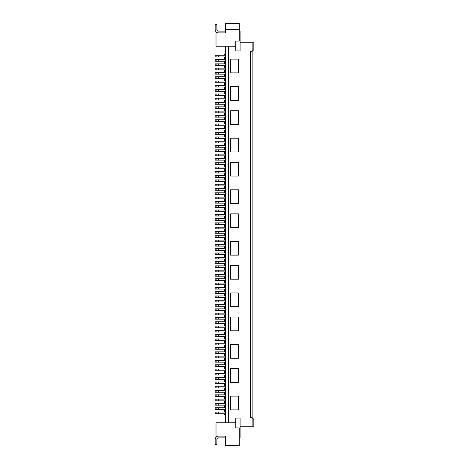 <?xml version="1.0" encoding="UTF-8"?>
<svg xmlns="http://www.w3.org/2000/svg" width="469" height="469" viewBox="0 0 469 469"><rect width="100%" height="100%" fill="white"/><g stroke="black" fill="none" stroke-linecap="round" stroke-linejoin="round"><path stroke-width="0.7" d="M230.631 382.364L230.631 368.611L238.369 368.611L238.369 382.364L230.631 382.364M250.405 417.609L250.405 51.391L252.123 51.391L253.84 49.673L253.84 42.79L252.123 42.79L252.123 417.609L250.405 417.609M252.123 42.79L240.087 42.79M235.79 47.093L234.928 47.093L234.928 46.232M228.485 46.232L228.485 422.768M234.928 422.768L234.928 421.907L235.79 421.907M240.087 426.21L252.123 426.21L252.123 417.609L253.84 419.327L253.84 426.21L252.123 426.21M238.369 265.448L238.369 279.202L230.631 279.202L230.631 265.448L238.369 265.448M230.631 409.871L230.631 396.117L238.369 396.117L238.369 409.871L230.631 409.871M238.369 162.286L238.369 176.045L230.631 176.045L230.631 162.286L238.369 162.286M230.631 292.955L238.369 292.955L238.369 306.714L230.631 306.714L230.631 292.955M230.631 330.786L230.631 317.026L238.369 317.026L238.369 330.786L230.631 330.786M230.631 203.552L230.631 189.798L238.369 189.798L238.369 203.552L230.631 203.552M238.369 124.461L230.631 124.461L230.631 110.707L238.369 110.707L238.369 124.461M230.631 151.974L230.631 138.214L238.369 138.214L238.369 151.974L230.631 151.974M238.369 241.377L238.369 255.13L230.631 255.13L230.631 241.377L238.369 241.377M238.369 344.539L238.369 358.293L230.631 358.293L230.631 344.539L238.369 344.539M238.369 59.129L238.369 72.883L230.631 72.883L230.631 59.129L238.369 59.129M238.369 100.389L230.631 100.389L230.631 86.636L238.369 86.636L238.369 100.389M230.631 213.87L238.369 213.87L238.369 227.623L230.631 227.623L230.631 213.87M225.472 422.768L225.472 46.232M218.595 436.094A3.441 3.441 0 0 0 215.16 439.535L215.16 444.688L216.877 444.688L216.877 439.617A1.718 1.718 0 0 1 218.595 437.899L225.472 437.899L225.472 436.094L218.595 436.094M239.231 31.101L240.087 31.101L240.087 50.957L235.79 50.957L235.79 41.073L239.231 41.073L239.231 23.45L225.472 23.45L225.472 29.465L239.231 29.465M225.472 31.101L218.595 31.101A1.718 1.718 0 0 1 216.877 29.383L216.877 24.312L215.16 24.312L215.16 29.465A3.441 3.441 0 0 0 218.595 32.906L225.472 32.906L225.472 31.101M216.016 422.768L216.016 436.094L225.472 436.094L225.472 445.55L239.231 445.55L239.231 427.927L235.79 427.927L235.79 422.768L216.016 422.768M239.231 437.899L240.087 437.899L240.087 418.043L235.79 418.043L235.79 422.768M235.79 46.232L216.016 46.232L216.016 32.906L225.472 32.906L225.472 29.465M224.616 55.254L224.616 53.97L225.472 53.97M224.616 56.978L224.616 59.551M224.616 61.275L224.616 63.854M224.616 65.572L224.616 68.152M224.616 69.869L224.616 72.449M224.616 74.166L224.616 76.746M224.616 78.47L224.616 81.043M224.616 82.767L224.616 85.346M224.616 87.064L224.616 89.643M224.616 91.361L224.616 93.941M224.616 95.658L224.616 98.238M224.616 99.961L224.616 102.535M224.616 104.259L224.616 106.838M224.616 108.556L224.616 111.135M224.616 112.853L224.616 115.433M224.616 117.15L224.616 119.73M224.616 121.453L224.616 124.027M224.616 125.751L224.616 128.33M224.616 130.048L224.616 132.627M224.616 134.345L224.616 136.925M224.616 138.642L224.616 141.222M224.616 142.945L224.616 145.519M224.616 147.243L224.616 149.822M224.616 151.54L224.616 154.119M224.616 155.837L224.616 158.416M224.616 160.134L224.616 162.714M224.616 164.431L224.616 167.011M224.616 168.734L224.616 171.314M224.616 173.032L224.616 175.611M224.616 177.329L224.616 179.908M224.616 181.626L224.616 184.206M224.616 185.923L224.616 188.503M224.616 190.226L224.616 192.806M224.616 194.524L224.616 197.103M224.616 198.821L224.616 201.4M224.616 203.118L224.616 205.698M224.616 207.415L224.616 209.995M224.616 211.718L224.616 214.298M224.616 216.016L224.616 218.595M224.616 220.313L224.616 222.892M224.616 224.61L224.616 227.189M224.616 228.907L224.616 231.487M224.616 233.21L224.616 235.79M224.616 237.507L224.616 240.087M224.616 241.805L224.616 244.384M224.616 246.102L224.616 248.681M224.616 250.399L224.616 252.979M224.616 254.702L224.616 257.282M224.616 258.999L224.616 261.579M224.616 263.297L224.616 265.876M224.616 267.594L224.616 270.173M224.616 271.891L224.616 274.471M224.616 276.194L224.616 278.774M224.616 280.491L224.616 283.071M224.616 284.789L224.616 287.368M224.616 289.086L224.616 291.665M224.616 293.383L224.616 295.962M224.616 297.686L224.616 300.266M224.616 301.983L224.616 304.563M224.616 306.28L224.616 308.86M224.616 310.578L224.616 313.157M224.616 314.875L224.616 317.454M224.616 319.178L224.616 321.757M224.616 323.475L224.616 326.055M224.616 327.772L224.616 330.352M224.616 332.07L224.616 334.649M224.616 336.367L224.616 338.946M224.616 340.67L224.616 343.249M224.616 344.967L224.616 347.547M224.616 349.264L224.616 351.844M224.616 353.562L224.616 356.141M224.616 357.859L224.616 360.438M224.616 362.162L224.616 364.741M224.616 366.459L224.616 369.039M224.616 370.756L224.616 373.336M224.616 375.053L224.616 377.633M224.616 379.351L224.616 381.93M224.616 383.654L224.616 386.227M224.616 387.951L224.616 390.53M224.616 392.248L224.616 394.828M224.616 396.545L224.616 399.125M224.616 400.843L224.616 403.422M224.616 405.146L224.616 407.719M224.616 409.443L224.616 412.022M224.616 413.74L224.616 415.03L225.472 415.03M218.595 413.74L218.595 412.022L215.16 412.022L215.16 413.74L225.472 413.74M218.595 412.022L225.472 412.022M216.877 413.74L216.877 412.022M216.877 409.443L216.877 407.719L215.16 407.719L215.16 409.443L225.472 409.443M218.595 409.443L218.595 407.719L216.877 407.719M218.595 407.719L225.472 407.719M216.877 405.146L216.877 403.422L215.16 403.422L215.16 405.146L225.472 405.146M218.595 405.146L218.595 403.422L216.877 403.422M218.595 403.422L225.472 403.422M218.595 400.843L218.595 399.125L215.16 399.125L215.16 400.843L225.472 400.843M218.595 399.125L225.472 399.125M216.877 400.843L216.877 399.125M218.595 396.545L218.595 394.828L215.16 394.828L215.16 396.545L225.472 396.545M218.595 394.828L225.472 394.828M216.877 396.545L216.877 394.828M218.595 392.248L218.595 390.53L215.16 390.53L215.16 392.248L225.472 392.248M218.595 390.53L225.472 390.53M216.877 392.248L216.877 390.53M218.595 387.951L218.595 386.227L215.16 386.227L215.16 387.951L225.472 387.951M218.595 386.227L225.472 386.227M216.877 387.951L216.877 386.227M218.595 383.654L218.595 381.93L215.16 381.93L215.16 383.654L225.472 383.654M218.595 381.93L225.472 381.93M216.877 383.654L216.877 381.93M218.595 379.351L218.595 377.633L215.16 377.633L215.16 379.351L225.472 379.351M218.595 377.633L225.472 377.633M216.877 379.351L216.877 377.633M216.877 375.053L216.877 373.336L215.16 373.336L215.16 375.053L225.472 375.053M218.595 375.053L218.595 373.336L216.877 373.336M218.595 373.336L225.472 373.336M218.595 370.756L218.595 369.039L215.16 369.039L215.16 370.756L225.472 370.756M218.595 369.039L225.472 369.039M216.877 370.756L216.877 369.039M218.595 366.459L218.595 364.741L215.16 364.741L215.16 366.459L225.472 366.459M218.595 364.741L225.472 364.741M216.877 366.459L216.877 364.741M218.595 362.162L218.595 360.438L215.16 360.438L215.16 362.162L225.472 362.162M218.595 360.438L225.472 360.438M216.877 362.162L216.877 360.438M218.595 357.859L218.595 356.141L215.16 356.141L215.16 357.859L225.472 357.859M218.595 356.141L225.472 356.141M216.877 357.859L216.877 356.141M218.595 353.562L218.595 351.844L215.16 351.844L215.16 353.562L225.472 353.562M218.595 351.844L225.472 351.844M216.877 353.562L216.877 351.844M218.595 349.264L218.595 347.547L215.16 347.547L215.16 349.264L225.472 349.264M218.595 347.547L225.472 347.547M216.877 349.264L216.877 347.547M218.595 344.967L218.595 343.249L215.16 343.249L215.16 344.967L225.472 344.967M218.595 343.249L225.472 343.249M216.877 344.967L216.877 343.249M216.877 340.67L216.877 338.946L215.16 338.946L215.16 340.67L225.472 340.67M218.595 340.67L218.595 338.946L216.877 338.946M218.595 338.946L225.472 338.946M218.595 336.367L218.595 334.649L215.16 334.649L215.16 336.367L225.472 336.367M218.595 334.649L225.472 334.649M216.877 336.367L216.877 334.649M216.877 332.07L216.877 330.352L215.16 330.352L215.16 332.07L225.472 332.07M218.595 332.07L218.595 330.352L216.877 330.352M218.595 330.352L225.472 330.352M218.595 327.772L218.595 326.055L215.16 326.055L215.16 327.772L225.472 327.772M218.595 326.055L225.472 326.055M216.877 327.772L216.877 326.055M216.877 323.475L216.877 321.757L215.16 321.757L215.16 323.475L225.472 323.475M218.595 323.475L218.595 321.757L216.877 321.757M218.595 321.757L225.472 321.757M218.595 319.178L218.595 317.454L215.16 317.454L215.16 319.178L225.472 319.178M218.595 317.454L225.472 317.454M216.877 319.178L216.877 317.454M218.595 314.875L218.595 313.157L215.16 313.157L215.16 314.875L225.472 314.875M218.595 313.157L225.472 313.157M216.877 314.875L216.877 313.157M218.595 310.578L218.595 308.86L215.16 308.86L215.16 310.578L225.472 310.578M218.595 308.86L225.472 308.86M216.877 310.578L216.877 308.86M218.595 306.28L218.595 304.563L215.16 304.563L215.16 306.28L225.472 306.28M218.595 304.563L225.472 304.563M216.877 306.28L216.877 304.563M218.595 301.983L218.595 300.266L215.16 300.266L215.16 301.983L225.472 301.983M218.595 300.266L225.472 300.266M216.877 301.983L216.877 300.266M218.595 297.686L218.595 295.962L215.16 295.962L215.16 297.686L225.472 297.686M218.595 295.962L225.472 295.962M216.877 297.686L216.877 295.962M218.595 293.383L218.595 291.665L215.16 291.665L215.16 293.383L225.472 293.383M218.595 291.665L225.472 291.665M216.877 293.383L216.877 291.665M218.595 289.086L218.595 287.368L215.16 287.368L215.16 289.086L225.472 289.086M218.595 287.368L225.472 287.368M216.877 289.086L216.877 287.368M218.595 284.789L218.595 283.071L215.16 283.071L215.16 284.789L225.472 284.789M218.595 283.071L225.472 283.071M216.877 284.789L216.877 283.071M218.595 280.491L218.595 278.774L215.16 278.774L215.16 280.491L225.472 280.491M218.595 278.774L225.472 278.774M216.877 280.491L216.877 278.774M216.877 276.194L216.877 274.471L215.16 274.471L215.16 276.194L225.472 276.194M218.595 276.194L218.595 274.471L216.877 274.471M218.595 274.471L225.472 274.471M218.595 271.891L218.595 270.173L215.16 270.173L215.16 271.891L225.472 271.891M218.595 270.173L225.472 270.173M216.877 271.891L216.877 270.173M218.595 267.594L218.595 265.876L215.16 265.876L215.16 267.594L225.472 267.594M218.595 265.876L225.472 265.876M216.877 267.594L216.877 265.876M216.877 263.297L216.877 261.579L215.16 261.579L215.16 263.297L225.472 263.297M218.595 263.297L218.595 261.579L216.877 261.579M218.595 261.579L225.472 261.579M218.595 258.999L218.595 257.282L215.16 257.282L215.16 258.999L225.472 258.999M218.595 257.282L225.472 257.282M216.877 258.999L216.877 257.282M218.595 254.702L218.595 252.979L215.16 252.979L215.16 254.702L225.472 254.702M218.595 252.979L225.472 252.979M216.877 254.702L216.877 252.979M218.595 250.399L218.595 248.681L215.16 248.681L215.16 250.399L225.472 250.399M218.595 248.681L225.472 248.681M216.877 250.399L216.877 248.681M218.595 246.102L218.595 244.384L215.16 244.384L215.16 246.102L225.472 246.102M218.595 244.384L225.472 244.384M216.877 246.102L216.877 244.384M216.877 241.805L216.877 240.087L215.16 240.087L215.16 241.805L225.472 241.805M218.595 241.805L218.595 240.087L216.877 240.087M218.595 240.087L225.472 240.087M216.877 237.507L216.877 235.79L215.16 235.79L215.16 237.507L225.472 237.507M218.595 237.507L218.595 235.79L216.877 235.79M218.595 235.79L225.472 235.79M218.595 233.21L218.595 231.487L215.16 231.487L215.16 233.21L225.472 233.21M218.595 231.487L225.472 231.487M216.877 233.21L216.877 231.487M218.595 228.907L218.595 227.189L215.16 227.189L215.16 228.907L225.472 228.907M218.595 227.189L225.472 227.189M216.877 228.907L216.877 227.189M218.595 224.61L218.595 222.892L215.16 222.892L215.16 224.61L225.472 224.61M218.595 222.892L225.472 222.892M216.877 224.61L216.877 222.892M216.877 220.313L216.877 218.595L215.16 218.595L215.16 220.313L225.472 220.313M218.595 220.313L218.595 218.595L216.877 218.595M218.595 218.595L225.472 218.595M218.595 216.016L218.595 214.298L215.16 214.298L215.16 216.016L225.472 216.016M218.595 214.298L225.472 214.298M216.877 216.016L216.877 214.298M218.595 211.718L218.595 209.995L215.16 209.995L215.16 211.718L225.472 211.718M218.595 209.995L225.472 209.995M216.877 211.718L216.877 209.995M218.595 207.415L218.595 205.698L215.16 205.698L215.16 207.415L225.472 207.415M218.595 205.698L225.472 205.698M216.877 207.415L216.877 205.698M218.595 203.118L218.595 201.4L215.16 201.4L215.16 203.118L225.472 203.118M218.595 201.4L225.472 201.4M216.877 203.118L216.877 201.4M216.877 198.821L216.877 197.103L215.16 197.103L215.16 198.821L225.472 198.821M218.595 198.821L218.595 197.103L216.877 197.103M218.595 197.103L225.472 197.103M218.595 194.524L218.595 192.806L215.16 192.806L215.16 194.524L225.472 194.524M218.595 192.806L225.472 192.806M216.877 194.524L216.877 192.806M218.595 190.226L218.595 188.503L215.16 188.503L215.16 190.226L225.472 190.226M218.595 188.503L225.472 188.503M216.877 190.226L216.877 188.503M216.877 185.923L216.877 184.206L215.16 184.206L215.16 185.923L225.472 185.923M218.595 185.923L218.595 184.206L216.877 184.206M218.595 184.206L225.472 184.206M218.595 181.626L218.595 179.908L215.16 179.908L215.16 181.626L225.472 181.626M218.595 179.908L225.472 179.908M216.877 181.626L216.877 179.908M218.595 177.329L218.595 175.611L215.16 175.611L215.16 177.329L225.472 177.329M218.595 175.611L225.472 175.611M216.877 177.329L216.877 175.611M216.877 173.032L216.877 171.314L215.16 171.314L215.16 173.032L225.472 173.032M218.595 173.032L218.595 171.314L216.877 171.314M218.595 171.314L225.472 171.314M218.595 168.734L218.595 167.011L215.16 167.011L215.16 168.734L225.472 168.734M218.595 167.011L225.472 167.011M216.877 168.734L216.877 167.011M216.877 164.431L216.877 162.714L215.16 162.714L215.16 164.431L225.472 164.431M218.595 164.431L218.595 162.714L216.877 162.714M218.595 162.714L225.472 162.714M216.877 160.134L216.877 158.416L215.16 158.416L215.16 160.134L225.472 160.134M218.595 160.134L218.595 158.416L216.877 158.416M218.595 158.416L225.472 158.416M218.595 155.837L218.595 154.119L215.16 154.119L215.16 155.837L225.472 155.837M218.595 154.119L225.472 154.119M216.877 155.837L216.877 154.119M216.877 151.54L216.877 149.822L215.16 149.822L215.16 151.54L225.472 151.54M218.595 151.54L218.595 149.822L216.877 149.822M218.595 149.822L225.472 149.822M218.595 147.243L218.595 145.519L215.16 145.519L215.16 147.243L225.472 147.243M218.595 145.519L225.472 145.519M216.877 147.243L216.877 145.519M218.595 142.945L218.595 141.222L215.16 141.222L215.16 142.945L225.472 142.945M218.595 141.222L225.472 141.222M216.877 142.945L216.877 141.222M216.877 138.642L216.877 136.925L215.16 136.925L215.16 138.642L225.472 138.642M218.595 138.642L218.595 136.925L216.877 136.925M218.595 136.925L225.472 136.925M218.595 134.345L218.595 132.627L215.16 132.627L215.16 134.345L225.472 134.345M218.595 132.627L225.472 132.627M216.877 134.345L216.877 132.627M218.595 130.048L218.595 128.33L215.16 128.33L215.16 130.048L225.472 130.048M218.595 128.33L225.472 128.33M216.877 130.048L216.877 128.33M218.595 125.751L218.595 124.027L215.16 124.027L215.16 125.751L225.472 125.751M218.595 124.027L225.472 124.027M216.877 125.751L216.877 124.027M218.595 121.453L218.595 119.73L215.16 119.73L215.16 121.453L225.472 121.453M218.595 119.73L225.472 119.73M216.877 121.453L216.877 119.73M218.595 117.15L218.595 115.433L215.16 115.433L215.16 117.15L225.472 117.15M218.595 115.433L225.472 115.433M216.877 117.15L216.877 115.433M216.877 112.853L216.877 111.135L215.16 111.135L215.16 112.853L225.472 112.853M218.595 112.853L218.595 111.135L216.877 111.135M218.595 111.135L225.472 111.135M218.595 108.556L218.595 106.838L215.16 106.838L215.16 108.556L225.472 108.556M218.595 106.838L225.472 106.838M216.877 108.556L216.877 106.838M216.877 104.259L216.877 102.535L215.16 102.535L215.16 104.259L225.472 104.259M218.595 104.259L218.595 102.535L216.877 102.535M218.595 102.535L225.472 102.535M218.595 99.961L218.595 98.238L215.16 98.238L215.16 99.961L225.472 99.961M218.595 98.238L225.472 98.238M216.877 99.961L216.877 98.238M216.877 95.658L216.877 93.941L215.16 93.941L215.16 95.658L225.472 95.658M218.595 95.658L218.595 93.941L216.877 93.941M218.595 93.941L225.472 93.941M218.595 91.361L218.595 89.643L215.16 89.643L215.16 91.361L225.472 91.361M218.595 89.643L225.472 89.643M216.877 91.361L216.877 89.643M218.595 87.064L218.595 85.346L215.16 85.346L215.16 87.064L225.472 87.064M218.595 85.346L225.472 85.346M216.877 87.064L216.877 85.346M218.595 78.47L218.595 76.746L215.16 76.746L215.16 78.47L225.472 78.47M218.595 76.746L225.472 76.746M216.877 78.47L216.877 76.746M216.877 82.767L216.877 81.043L215.16 81.043L215.16 82.767L225.472 82.767M218.595 82.767L218.595 81.043L216.877 81.043M218.595 81.043L225.472 81.043M216.877 69.869L216.877 68.152L215.16 68.152L215.16 69.869L225.472 69.869M218.595 69.869L218.595 68.152L216.877 68.152M218.595 68.152L225.472 68.152M216.877 74.166L216.877 72.449L215.16 72.449L215.16 74.166L225.472 74.166M218.595 74.166L218.595 72.449L216.877 72.449M218.595 72.449L225.472 72.449M216.877 65.572L216.877 63.854L215.16 63.854L215.16 65.572L225.472 65.572M218.595 65.572L218.595 63.854L216.877 63.854M218.595 63.854L225.472 63.854M218.595 61.275L218.595 59.551L215.16 59.551L215.16 61.275L225.472 61.275M218.595 59.551L225.472 59.551M216.877 61.275L216.877 59.551M218.595 56.978L218.595 55.254L215.16 55.254L215.16 56.978L225.472 56.978M218.595 55.254L225.472 55.254M216.877 56.978L216.877 55.254"/></g></svg>
